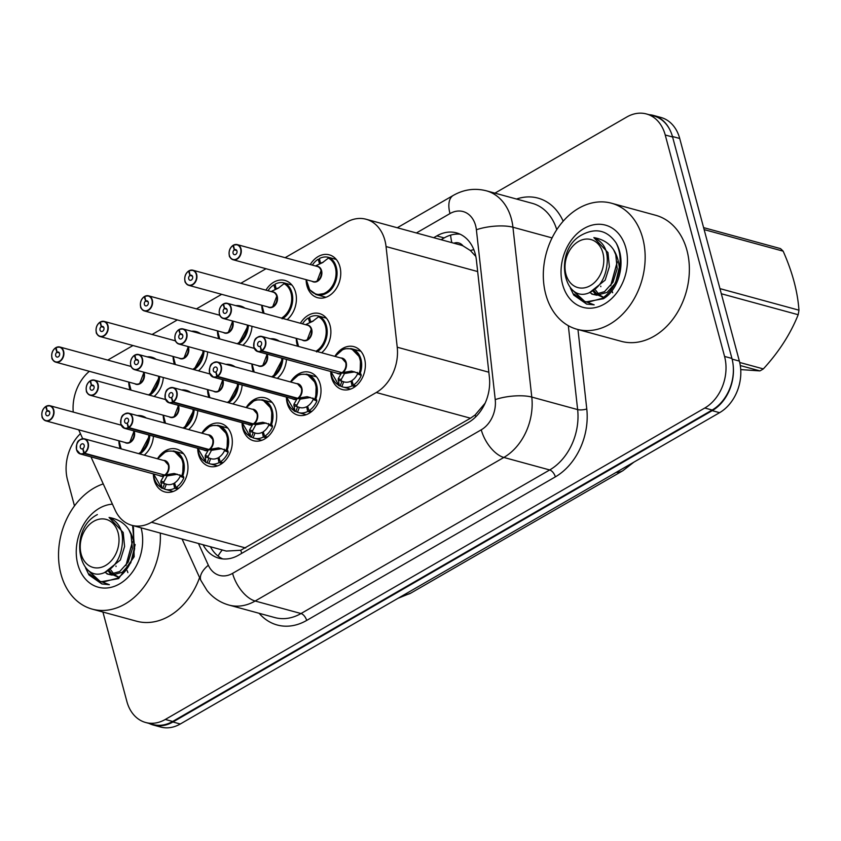 <?xml version="1.0" encoding="UTF-8"?>
<svg xmlns="http://www.w3.org/2000/svg" width="841" height="841" viewBox="0 0 841 841"><rect width="100%" height="100%" fill="white"/><g stroke="black" fill="none" stroke-linecap="round" stroke-linejoin="round"><path stroke-width="1.26" d="M334.865 356.374A22.213 16.894 105.3 0 1 353.903 346.66A22.213 16.894 105.3 0 1 364.542 358.571A22.213 16.894 105.3 0 1 360.085 381.562A22.213 16.894 105.3 0 1 342.203 389.53A22.213 16.894 105.3 0 1 331.564 377.609A22.213 16.894 105.3 0 1 330.734 371.501M290.523 381.972A22.213 16.894 105.3 0 1 309.551 372.258A22.213 16.894 105.3 0 1 320.19 384.179A22.213 16.894 105.3 0 1 315.732 407.16A22.213 16.894 105.3 0 1 297.851 415.128A22.213 16.894 105.3 0 1 287.212 403.217A22.213 16.894 105.3 0 1 286.392 397.099M246.171 407.57A22.213 16.894 105.3 0 1 265.209 397.867A22.213 16.894 105.3 0 1 275.848 409.777A22.213 16.894 105.3 0 1 271.391 432.758A22.213 16.894 105.3 0 1 253.509 440.726A22.213 16.894 105.3 0 1 242.87 428.815A22.213 16.894 105.3 0 1 242.05 422.697M201.829 433.168A22.213 16.894 105.3 0 1 220.857 423.465A22.213 16.894 105.3 0 1 231.496 435.375A22.213 16.894 105.3 0 1 227.038 458.366A22.213 16.894 105.3 0 1 209.167 466.324A22.213 16.894 105.3 0 1 198.518 454.413A22.213 16.894 105.3 0 1 197.698 448.295M157.477 458.765A22.213 16.894 105.3 0 1 176.515 449.062A22.213 16.894 105.3 0 1 187.154 460.973A22.213 16.894 105.3 0 1 182.697 483.964A22.213 16.894 105.3 0 1 164.815 491.922A22.213 16.894 105.3 0 1 154.176 480.011A22.213 16.894 105.3 0 1 153.356 473.893M300.395 323.259A22.213 16.894 105.3 0 1 319.422 313.546A22.213 16.894 105.3 0 1 330.061 325.467A22.213 16.894 105.3 0 1 321.619 352.757M297.619 346.208A22.213 16.894 105.3 0 1 297.083 344.505A22.213 16.894 105.3 0 1 296.263 338.387M286.476 359.422A22.213 16.894 105.3 0 1 277.278 378.355M253.267 371.806A22.213 16.894 105.3 0 1 252.742 370.103A22.213 16.894 105.3 0 1 251.922 363.985M242.134 385.02A22.213 16.894 105.3 0 1 232.925 403.953M208.925 397.404A22.213 16.894 105.3 0 1 208.389 395.701A22.213 16.894 105.3 0 1 207.569 389.583M197.782 410.618A22.213 16.894 105.3 0 1 188.584 429.551M164.573 423.002A22.213 16.894 105.3 0 1 164.048 421.299A22.213 16.894 105.3 0 1 163.228 415.181M153.44 436.216A22.213 16.894 105.3 0 1 144.231 455.16M120.231 448.61A22.213 16.894 105.3 0 1 119.695 446.897A22.213 16.894 105.3 0 1 118.875 440.789M310.266 264.547A22.213 16.894 105.3 0 1 329.294 254.834A22.213 16.894 105.3 0 1 339.932 266.755A22.213 16.894 105.3 0 1 335.475 289.735A22.213 16.894 105.3 0 1 317.593 297.703A22.213 16.894 105.3 0 1 306.954 285.782A22.213 16.894 105.3 0 1 306.135 279.675M265.914 290.145A22.213 16.894 105.3 0 1 284.952 280.442A22.213 16.894 105.3 0 1 295.59 292.353A22.213 16.894 105.3 0 1 287.149 319.643M263.138 313.094A22.213 16.894 105.3 0 1 262.613 311.391A22.213 16.894 105.3 0 1 261.782 305.272M252.006 326.308A22.213 16.894 105.3 0 1 242.797 345.241M218.797 338.692A22.213 16.894 105.3 0 1 218.261 336.989A22.213 16.894 105.3 0 1 217.441 330.87M207.653 351.906A22.213 16.894 105.3 0 1 198.455 370.839M174.444 364.29A22.213 16.894 105.3 0 1 173.919 362.587A22.213 16.894 105.3 0 1 173.099 356.468M163.312 377.504A22.213 16.894 105.3 0 1 154.103 396.447M130.103 389.888A22.213 16.894 105.3 0 1 129.567 388.185A22.213 16.894 105.3 0 1 128.747 382.077M90.965 456.873L115.122 510.067A39.201 29.813 -74.7 0 0 131.837 525.31A39.201 29.813 -74.7 0 0 151.475 522.272L376.274 392.505A39.201 29.813 -74.7 0 0 397.225 347.217L386.051 246.56A39.201 29.813 -74.7 0 0 384.873 240.274A39.201 29.813 -74.7 0 0 366.098 219.249A39.201 29.813 -74.7 0 0 346.46 222.287L285.131 257.682M475.817 256.431L470.371 250.523L463.023 245.887A13.067 9.934 -74.7 0 0 453.867 243.196M366.098 219.249L460.258 244.941A39.201 29.813 105.3 0 1 463.023 245.887M131.837 525.31L226.282 551.076L240.747 550.266L470.476 418.208L475.133 414.96L485.131 403.165M78.676 429.814L82.712 438.708M89.356 371.323A39.201 29.813 -74.7 0 0 73.241 412.079M266.019 268.721L240.789 283.291M221.667 294.329L196.437 308.889M177.325 319.927L152.095 334.487M132.973 345.525L107.753 360.085M181.635 389.961A22.213 16.894 105.3 0 1 186.387 390.35A22.213 16.894 105.3 0 1 190.676 392.421M225.977 364.353A22.213 16.894 105.3 0 1 230.728 364.752A22.213 16.894 105.3 0 1 235.028 366.823M270.318 338.755A22.213 16.894 105.3 0 1 275.081 339.154A22.213 16.894 105.3 0 1 279.37 341.225M137.283 415.559A22.213 16.894 105.3 0 1 142.034 415.948A22.213 16.894 105.3 0 1 146.334 418.03M191.506 331.249A22.213 16.894 105.3 0 1 196.258 331.638A22.213 16.894 105.3 0 1 200.547 333.709M235.848 305.64A22.213 16.894 105.3 0 1 240.6 306.04A22.213 16.894 105.3 0 1 244.899 308.111M147.154 356.847A22.213 16.894 105.3 0 1 151.906 357.236A22.213 16.894 105.3 0 1 156.205 359.317M733.226 365.909A39.201 29.813 105.3 0 1 712.211 410.66L172.92 721.988A39.201 29.813 105.3 0 1 153.283 725.026A39.201 29.813 105.3 0 1 149.099 723.428M649.157 114.702A39.201 29.813 105.3 0 1 653.562 115.448A39.201 29.813 105.3 0 1 670.077 130.239M653.562 115.448L660.931 117.467A39.201 29.813 105.3 0 1 679.717 138.481L739.365 361.094A39.201 29.813 105.3 0 1 719.581 412.679L180.289 723.996A39.201 29.813 105.3 0 1 160.652 727.034L153.283 725.026M203.07 544.747A39.201 29.813 -74.7 0 0 218.923 558.214A39.201 29.813 -74.7 0 0 238.571 555.176L468.437 422.476A39.201 29.813 -74.7 0 0 489.388 377.189L476.405 260.184A39.201 29.813 -74.7 0 0 475.228 253.887A39.201 29.813 -74.7 0 0 456.453 232.862A39.201 29.813 -74.7 0 0 436.805 235.901L433.704 237.698M441.073 239.706L444.174 237.919A39.201 29.813 105.3 0 1 460.048 234.187M494.918 193.146L626.808 117.004A39.201 29.813 105.3 0 1 646.445 113.966A39.201 29.813 105.3 0 1 665.231 134.991L724.564 356.437A39.201 29.813 105.3 0 1 704.79 408.022L165.299 719.454A39.201 29.813 105.3 0 1 145.661 722.493A39.201 29.813 105.3 0 1 126.875 701.468L102.917 612.038M74.481 505.914L67.543 480.022A39.201 29.813 105.3 0 1 80.421 433.662M646.445 113.966L653.814 115.974A39.201 29.813 105.3 0 1 672.6 136.999L731.933 358.445A39.201 29.813 105.3 0 1 712.159 410.03L172.668 721.462A39.201 29.813 105.3 0 1 153.03 724.5L145.661 722.493M222.697 558.908A39.201 29.813 105.3 0 1 210.439 546.755M56.126 347.901L55.59 347.964A7.58 5.761 -74.7 0 0 52.005 357.793A7.58 5.761 -74.7 0 0 59.438 361.262A7.58 5.761 -74.7 0 0 63.264 351.296A7.58 5.761 -74.7 0 0 56.084 347.68L57.104 352.179L59.301 352.778M149.698 395.238A19.606 14.907 -74.7 0 0 159.685 376.516L149.698 395.238M56.084 347.68L56.189 347.491A7.842 5.961 105.3 0 1 59.858 347.018A7.842 5.961 105.3 0 1 63.622 351.223A7.842 5.961 105.3 0 1 62.045 359.338A7.842 5.961 105.3 0 1 55.737 362.145L135.811 384.001A7.842 5.961 -74.7 0 0 139.732 383.391A7.842 5.961 -74.7 0 0 143.695 373.078A7.842 5.961 -74.7 0 0 143.338 372.058M57.104 352.179A2.618 1.987 105.3 0 1 58.323 352.022A2.618 1.987 105.3 0 1 59.574 353.42A2.618 1.987 105.3 0 1 59.049 356.121A2.618 1.987 105.3 0 1 56.946 357.057A2.618 1.987 105.3 0 1 55.695 355.659A2.618 1.987 105.3 0 1 56.925 352.274L59.396 352.947M143.685 373.078L139.732 383.391A7.832 5.961 105.3 0 0 143.695 373.078M56.925 352.274L55.59 347.964M46.266 406.613L45.719 406.676A7.58 5.761 -74.7 0 0 42.134 416.505A7.58 5.761 -74.7 0 0 49.566 419.974A7.58 5.761 -74.7 0 0 53.393 410.009A7.58 5.761 -74.7 0 0 46.213 406.392L47.233 410.892L49.43 411.491M139.827 453.951A19.606 14.907 -74.7 0 0 149.814 435.228L139.827 453.951M46.213 406.392L46.318 406.203A7.842 5.961 105.3 0 1 49.997 405.73A7.842 5.961 105.3 0 1 53.75 409.935A7.842 5.961 105.3 0 1 52.174 418.051A7.842 5.961 105.3 0 1 45.866 420.857L125.94 442.713A7.842 5.961 -74.7 0 0 129.861 442.103A7.842 5.961 -74.7 0 0 133.824 431.79A7.842 5.961 -74.7 0 0 133.477 430.771M47.233 410.892A2.618 1.987 105.3 0 1 48.452 410.734A2.618 1.987 105.3 0 1 49.703 412.132A2.618 1.987 105.3 0 1 49.177 414.834A2.618 1.987 105.3 0 1 47.075 415.769A2.618 1.987 105.3 0 1 45.824 414.371A2.618 1.987 105.3 0 1 47.054 410.986L49.524 411.659M133.814 431.79L129.861 442.103A7.832 5.961 105.3 0 0 133.824 431.79M47.054 410.986L45.719 406.676M161.094 487.791A19.606 14.907 -74.7 0 0 161.882 488.211L160.862 481.126L164.153 475.375L166.623 475.617M164.605 475.06L174.087 473.494L182.676 476.195L183.191 460.405L174.161 451.133L167.832 451.123L165.278 452.038L157.635 458.808M84.521 453.215L164.594 475.06A7.842 5.961 -74.7 0 0 168.295 464.905A7.832 5.961 105.2 0 0 164.542 460.7L168.295 464.905A7.842 5.961 -74.7 0 0 164.542 460.7L84.468 438.844C77.593 439.622 76.478 441.42 76.52 449.725L80.337 453.972A7.842 5.961 105.3 0 1 76.584 449.767A7.842 5.961 105.3 0 1 78.16 441.662A7.842 5.961 105.3 0 1 84.468 438.844A7.842 5.961 105.3 0 1 88.221 443.049A7.842 5.961 105.3 0 1 84.521 453.215L84.289 452.942A7.58 5.761 -74.7 0 0 87.863 443.123A7.58 5.761 -74.7 0 0 80.442 439.643A7.58 5.761 -74.7 0 0 76.615 449.609A7.58 5.761 -74.7 0 0 83.795 453.225L84.016 453.509A7.842 5.961 105.3 0 1 80.337 453.972L160.41 475.827A7.842 5.961 -74.7 0 0 164.09 475.354L164.153 475.375M182.676 476.195L182.686 476.195A19.606 14.907 -74.7 0 0 183.58 461.646A19.606 14.907 -74.7 0 0 174.192 451.133A19.606 14.907 -74.7 0 0 173.299 450.934M167.012 476.153L163.837 481.935L163.795 483.365L166.35 484.195L164.437 489.052A19.606 14.907 105.3 0 0 165.509 489.409A19.606 14.907 105.3 0 0 174.686 488.232L177.703 489.063M164.437 489.052L161.44 487.58A19.112 14.539 105.2 0 1 153.546 473.946L161.798 488.158M182.686 476.195L183.506 476.426L183.843 477.856A19.606 14.907 105.3 0 1 175.958 487.507L174.55 482.965A14.371 10.933 -74.7 0 0 180.184 476.206L179.869 474.787M84.016 453.509L163.984 474.892M83.795 453.225L82.775 448.726A2.618 1.987 105.3 0 1 81.556 448.884A2.618 1.987 105.3 0 1 80.305 447.486A2.618 1.987 105.3 0 1 80.82 444.784A2.618 1.987 105.3 0 1 82.933 443.848A2.618 1.987 105.3 0 1 84.184 445.246A2.618 1.987 105.3 0 1 82.944 448.631L84.289 452.942M175.958 487.507L178.723 488.253M174.686 488.232L173.614 483.501L174.812 483.827M164.657 475.081L167.517 475.859L177.472 474.271M166.35 484.195A14.371 10.933 -74.7 0 0 166.886 484.363A14.371 10.933 -74.7 0 0 173.614 483.501M545.735 294.234A65.335 49.682 105.3 0 1 558.855 226.628A65.335 49.682 105.3 0 1 611.428 203.207A65.335 49.682 105.3 0 1 642.734 238.245A65.335 49.682 105.3 0 1 629.615 305.851A65.335 49.682 105.3 0 1 577.031 329.273A65.335 49.682 105.3 0 1 545.735 294.234M611.428 203.207L655.644 215.264A65.335 49.682 105.3 0 1 686.939 250.303A65.335 49.682 105.3 0 1 673.83 317.909A65.335 49.682 105.3 0 1 621.247 341.33L577.031 329.273M593.262 291.333L595.617 294.581M600.726 286.15L600.842 286.676M617.22 261.877L610.682 285.74M625.862 247.979A42.607 32.4 105.3 0 1 604.364 304.043A42.607 32.4 105.3 0 1 562.608 284.489A42.607 32.4 105.3 0 1 584.106 228.437A42.607 32.4 105.3 0 1 625.862 247.979M570.366 288.064L573.751 295.096L586.65 304.095L594.167 304.841L586.534 301.972M574.172 294.119L586.829 304.148M739.702 362.471L763.334 368.915A70.57 53.656 105.3 0 1 761.62 369.945A70.57 53.656 105.3 0 1 759.896 370.902L740.29 365.551M740.732 369.598L759.896 370.902M570.976 288.715L584.852 301.52L588.227 302.119L602.072 298.397C611.396 292.142 617.147 282.387 619.333 269.141L619.407 268.657C617.83 250.66 609.315 240.316 593.851 237.604C605.404 242.849 609.515 253.593 606.161 269.835C604.227 278.707 600.138 285.435 593.904 290.019C565.036 310.75 550.908 250.744 582.14 234.734C595.975 227.564 607.297 230.308 616.127 242.954C619.922 250.513 621.005 259.07 619.407 268.657M572.847 290.366L583.276 300.836M584.852 301.52L586.114 301.866L603.375 298.755C619.218 289.525 626.629 261.109 616.127 242.954M590.329 285.646A24.894 18.933 105.3 0 1 565.93 274.219A24.894 18.933 105.3 0 1 578.492 241.472A24.894 18.933 105.3 0 1 602.881 252.889A24.894 18.933 105.3 0 1 590.329 285.646M719.938 288.621L798.95 310.182A70.57 53.656 105.3 0 1 798.183 314.723L721.315 293.751M703.591 227.617L780.469 248.6A70.57 53.656 105.3 0 1 783.139 251.154L704.127 229.604M798.95 310.182C797.657 291.638 792.39 271.958 783.139 251.154M763.334 368.915C778.861 352.011 790.487 333.94 798.183 314.723M617.241 262.171L610.871 285.498M611.954 290.765L612.679 292.763M593.536 290.282L597.268 294.455M598.435 295.286L602.167 296.936M619.943 264.694L615.559 282.975L607.086 292.384L596.858 295.244L591.77 294.098L594.261 294.539L604.49 291.669L612.963 282.271L617.178 268.773L615.78 254.739L613.667 249.882M595.649 290.177L598.739 294.192M599.875 295.17L603.239 297.125M589.594 292.426L593.084 294.392M590.014 292.248L605.163 280.137L609.378 266.65L607.98 252.615L593.851 237.604M160.274 533.068A65.335 49.682 105.3 0 1 92.247 609.126A65.335 49.682 105.3 0 1 60.951 574.088A65.335 49.682 105.3 0 1 103.243 483.911M108.478 571.186L110.833 574.435M115.953 566.004L116.058 566.529M132.436 541.73L125.898 565.594M141.078 527.822A42.607 32.4 105.3 0 1 141.078 527.833A42.607 32.4 105.3 0 1 119.58 583.896A42.607 32.4 105.3 0 1 77.824 564.343A42.607 32.4 105.3 0 1 112.442 504.158M85.582 567.917L88.967 574.95L101.866 583.948L109.383 584.695L101.75 581.825M199.59 577.588A65.335 49.682 105.3 0 1 136.463 621.184L92.247 609.126M89.388 573.972L102.045 584.001M86.192 568.569L100.068 581.373L103.443 581.972L117.288 578.251C126.613 571.996 132.363 562.24 134.549 548.994L134.634 548.511C133.046 530.513 124.531 520.169 109.067 517.457C120.62 522.703 124.731 533.446 121.377 549.688C119.443 558.561 115.364 565.289 109.12 569.872C80.252 590.603 66.124 530.597 97.356 514.587M88.063 570.219L98.492 580.689M100.068 581.373L101.341 581.72L118.592 578.608L134.161 556.774L133.456 527.149M132.584 525.509L134.634 548.511M105.546 565.499A24.894 18.933 105.3 0 1 81.146 554.072A24.894 18.933 105.3 0 1 93.708 521.325A24.894 18.933 105.3 0 1 118.097 532.742A24.894 18.933 105.3 0 1 105.546 565.499M132.458 542.024L126.087 565.352M127.17 570.618L127.895 572.616M108.752 570.135L112.484 574.308M113.651 575.139L117.383 576.789M135.17 544.548L130.776 562.829L122.302 572.237L112.074 575.097L106.986 573.951L109.477 574.392L119.706 571.523L128.179 562.124L132.394 548.626L130.996 534.603L128.883 529.735M110.865 570.04L113.966 574.046M115.091 575.023L118.455 576.979M104.81 572.279L108.3 574.245M105.23 572.101L120.379 559.99L124.594 546.503L123.196 532.469L109.067 517.457M100.478 322.303L99.932 322.366A7.58 5.761 -74.7 0 0 96.358 332.184A7.58 5.761 -74.7 0 0 103.779 335.664A7.58 5.761 -74.7 0 0 107.606 325.688A7.58 5.761 -74.7 0 0 100.426 322.082L101.446 326.571L103.643 327.17M194.04 369.641A19.606 14.907 -74.7 0 0 204.027 350.918L194.04 369.641M100.426 322.082L100.542 321.893A7.842 5.961 105.3 0 1 104.21 321.42A7.842 5.961 105.3 0 1 107.963 325.625A7.842 5.961 105.3 0 1 106.386 333.74A7.842 5.961 105.3 0 1 100.079 336.547L180.153 358.403A7.842 5.961 -74.7 0 0 184.084 357.793A7.842 5.961 -74.7 0 0 188.037 347.48A7.842 5.961 -74.7 0 0 187.69 346.46M101.446 326.571A2.618 1.987 105.3 0 1 102.665 326.424A2.618 1.987 105.3 0 1 103.927 327.822A2.618 1.987 105.3 0 1 103.401 330.524A2.618 1.987 105.3 0 1 101.298 331.459A2.618 1.987 105.3 0 1 100.037 330.061A2.618 1.987 105.3 0 1 101.277 326.676L103.737 327.349M188.037 347.47L184.084 357.793A7.832 5.961 105.3 0 0 188.037 347.47M101.277 326.676L99.932 322.366M144.82 296.705L144.284 296.768A7.58 5.761 -74.7 0 0 140.699 306.587A7.58 5.761 -74.7 0 0 148.132 310.066A7.58 5.761 -74.7 0 0 151.958 300.09A7.58 5.761 -74.7 0 0 144.778 296.484L145.787 300.973L147.995 301.572M238.392 344.043A19.606 14.907 -74.7 0 0 248.368 325.32L238.392 344.043M144.778 296.484L144.883 296.284A7.842 5.961 105.3 0 1 148.552 295.822A7.842 5.961 105.3 0 1 152.316 300.027A7.842 5.961 105.3 0 1 150.739 308.142A7.842 5.961 105.3 0 1 144.431 310.949L224.505 332.794A7.842 5.961 -74.7 0 0 228.426 332.195A7.842 5.961 -74.7 0 0 232.389 321.872A7.842 5.961 -74.7 0 0 232.032 320.863M145.787 300.973A2.618 1.987 105.3 0 1 147.017 300.815A2.618 1.987 105.3 0 1 148.268 302.224A2.618 1.987 105.3 0 1 147.743 304.926A2.618 1.987 105.3 0 1 145.64 305.861A2.618 1.987 105.3 0 1 144.389 304.463A2.618 1.987 105.3 0 1 145.619 301.067L148.09 301.74M232.379 321.872L228.426 332.195A7.832 5.961 105.3 0 0 232.389 321.872M145.619 301.067L144.284 296.768M189.172 271.107L188.626 271.159A7.58 5.761 -74.7 0 0 185.052 280.989A7.58 5.761 -74.7 0 0 192.473 284.468A7.58 5.761 -74.7 0 0 196.3 274.492A7.58 5.761 -74.7 0 0 189.12 270.876L190.14 275.375L192.337 275.974M282.734 318.434A19.606 14.907 -74.7 0 0 292.016 293.025A19.606 14.907 -74.7 0 0 284.605 283.259L278.077 288.284L271.769 291.228M278.844 287.895A14.371 10.933 -74.7 0 0 276.153 288.862L275.081 284.132A19.606 14.907 105.3 0 1 284.258 282.954A19.606 14.907 105.3 0 1 285.33 283.312L284.605 283.259C296.421 288.043 294.697 312.463 282.124 318.813M275.417 289.451L275.217 289.399A14.371 10.933 -74.7 0 0 274.587 289.83M188.647 270.991C185.451 273.42 184.221 276.784 184.957 281.104C184.799 282.261 186.071 283.68 188.773 285.351L268.847 307.196A7.842 5.961 -74.7 0 0 272.778 306.587A7.842 5.961 -74.7 0 0 276.731 296.274A7.842 5.961 -74.7 0 0 272.978 292.069L192.904 270.224A7.842 5.961 105.3 0 1 196.657 274.429A7.842 5.961 105.3 0 1 195.08 282.534A7.842 5.961 105.3 0 1 188.773 285.351A7.842 5.961 105.3 0 1 185.02 281.146M190.14 275.375A2.618 1.987 105.3 0 1 191.359 275.217A2.618 1.987 105.3 0 1 192.61 276.615A2.618 1.987 105.3 0 1 192.084 279.328A2.618 1.987 105.3 0 1 189.982 280.263A2.618 1.987 105.3 0 1 188.731 278.865A2.618 1.987 105.3 0 1 189.971 275.47L192.431 276.142M275.217 289.399L273.809 284.857L275.343 285.278M276.731 296.274L272.778 306.587A7.832 5.961 105.3 0 0 276.731 296.274M189.971 275.47L188.626 271.159M189.12 270.876L189.225 270.686A7.842 5.961 105.3 0 1 192.904 270.224L189.162 270.697M267.985 290.713A19.606 14.907 105.3 0 1 273.809 284.857M233.514 245.498L232.978 245.561A7.58 5.761 -74.7 0 0 229.393 255.391A7.58 5.761 -74.7 0 0 236.826 258.86A7.58 5.761 -74.7 0 0 240.642 248.894A7.58 5.761 -74.7 0 0 233.462 245.278L234.481 249.777L236.678 250.376M315.596 294.392A19.606 14.907 -74.7 0 0 316.647 294.728A19.606 14.907 -74.7 0 0 326.466 293.215A19.606 14.907 -74.7 0 0 336.358 267.427A19.606 14.907 -74.7 0 0 328.957 257.661L322.429 262.686L316.111 265.63M323.196 262.297A14.371 10.933 -74.7 0 0 320.495 263.254L319.422 258.523A19.606 14.907 105.3 0 1 328.61 257.357A19.606 14.907 105.3 0 1 329.672 257.703L328.957 257.661C340.763 262.445 339.049 286.865 326.466 293.215L316.626 294.718L325.951 297.272M319.759 263.853L319.569 263.801A14.371 10.933 -74.7 0 0 318.939 264.221M232.999 245.383C229.793 247.822 228.563 251.186 229.309 255.496C229.141 256.663 230.413 258.082 233.125 259.753L313.199 281.598A7.842 5.961 -74.7 0 0 317.12 280.989A7.842 5.961 -74.7 0 0 321.073 270.676A7.842 5.961 -74.7 0 0 317.32 266.471L237.246 244.615A7.842 5.961 105.3 0 1 240.999 248.82A7.842 5.961 105.3 0 1 239.433 256.936A7.842 5.961 105.3 0 1 233.125 259.753A7.842 5.961 105.3 0 1 229.362 255.548M234.481 249.777A2.618 1.987 105.3 0 1 235.711 249.619A2.618 1.987 105.3 0 1 236.962 251.017A2.618 1.987 105.3 0 1 236.437 253.719A2.618 1.987 105.3 0 1 234.334 254.665A2.618 1.987 105.3 0 1 233.083 253.257A2.618 1.987 105.3 0 1 234.313 249.872L236.784 250.544M319.569 263.801L318.15 259.259L319.685 259.68M321.073 270.676L317.12 280.989A7.832 5.961 105.3 0 0 321.073 270.676M234.313 249.872L232.978 245.561M233.462 245.278L233.577 245.088A7.842 5.961 105.3 0 1 237.246 244.615L233.514 245.088M312.326 265.104A19.606 14.907 105.3 0 1 318.15 259.259M197.898 448.348A19.112 14.539 105.2 0 0 205.782 461.972L205.215 455.528L208.494 449.777L210.965 450.019M128.862 427.617L128.631 427.344A7.58 5.761 -74.7 0 0 132.216 417.514A7.58 5.761 -74.7 0 0 124.783 414.045A7.58 5.761 -74.7 0 0 120.957 424.011A7.58 5.761 -74.7 0 0 128.137 427.627L128.358 427.911A7.842 5.961 105.3 0 1 124.689 428.374A7.842 5.961 105.3 0 1 120.925 424.169A7.842 5.961 105.3 0 1 122.502 416.053A7.842 5.961 105.3 0 1 128.81 413.246A7.842 5.961 105.3 0 1 132.573 417.451A7.842 5.961 105.3 0 1 128.862 427.617L209.01 449.483L218.429 447.896L227.028 450.597L227.533 434.808L218.502 425.535L212.174 425.525L209.619 426.429L201.977 433.21A19.112 14.539 105.2 0 1 221.341 427.533A19.112 14.539 105.2 0 1 226.061 450.271M208.936 449.462A7.842 5.961 -74.7 0 0 212.647 439.296A7.842 5.961 -74.7 0 0 208.883 435.091L128.81 413.246C121.934 414.024 120.831 415.811 120.873 424.127L124.689 428.374L204.762 450.229A7.842 5.961 -74.7 0 0 208.431 449.756L208.494 449.777M227.932 450.85L227.028 450.597A19.606 14.907 -74.7 0 0 227.922 436.048A19.606 14.907 -74.7 0 0 218.534 425.535A19.606 14.907 -74.7 0 0 217.64 425.336M205.435 462.193A19.606 14.907 -74.7 0 0 206.224 462.613L207.044 462.834L208.946 457.988L210.692 458.597A14.371 10.933 -74.7 0 0 211.228 458.765A14.371 10.933 -74.7 0 0 217.956 457.903L219.165 458.229M210.692 458.597L208.778 463.454A19.606 14.907 105.3 0 0 209.851 463.801A19.606 14.907 105.3 0 0 219.028 462.634L222.045 463.454M208.778 463.454L207.044 462.834M227.858 450.818L228.184 452.248A19.606 14.907 105.3 0 1 220.3 461.898L218.891 457.367A14.371 10.933 -74.7 0 0 224.536 450.608L224.211 449.178M128.358 427.911L208.431 449.756M128.137 427.627L127.117 423.128A2.618 1.987 105.3 0 1 125.898 423.286A2.618 1.987 105.3 0 1 124.647 421.888A2.618 1.987 105.3 0 1 125.172 419.186A2.618 1.987 105.3 0 1 127.275 418.24A2.618 1.987 105.3 0 1 128.526 419.648A2.618 1.987 105.3 0 1 127.296 423.034L128.631 427.344M220.3 461.898L223.065 462.655M219.028 462.634L217.956 457.903M209.01 449.483L211.858 450.261L221.814 448.674M211.354 450.555L208.179 456.337L208.137 457.767L208.946 457.988M212.647 439.296A7.832 5.961 105.2 0 0 208.883 435.102L212.636 439.296M249.788 436.584A19.606 14.907 -74.7 0 0 250.576 437.015L249.556 429.919L252.847 424.179L255.317 424.421M173.214 402.009L172.973 401.746A7.58 5.761 -74.7 0 0 176.557 391.917A7.58 5.761 -74.7 0 0 169.136 388.437A7.58 5.761 -74.7 0 0 165.309 398.413A7.58 5.761 -74.7 0 0 172.489 402.03L172.699 402.303A7.842 5.961 105.3 0 1 169.03 402.776A7.842 5.961 105.3 0 1 165.278 398.571A7.842 5.961 105.3 0 1 166.854 390.455A7.842 5.961 105.3 0 1 173.162 387.648A7.842 5.961 105.3 0 1 176.915 391.853A7.842 5.961 105.3 0 1 173.214 402.009L253.351 423.885L262.781 422.287L271.37 424.989L271.885 409.199L262.844 399.927A19.606 14.907 -74.7 0 0 261.993 399.727M253.288 423.864A7.842 5.961 -74.7 0 0 256.989 413.698A7.832 5.961 105.2 0 0 253.236 409.493L256.989 413.698A7.842 5.961 -74.7 0 0 253.236 409.493L173.162 387.648C166.287 388.426 165.172 390.213 165.214 398.529L169.03 402.776L249.104 424.621A7.842 5.961 -74.7 0 0 252.784 424.158L252.847 424.179M271.37 424.989L271.38 424.999A19.606 14.907 -74.7 0 0 272.274 410.45A19.606 14.907 -74.7 0 0 262.876 399.938L272.19 402.482M255.706 424.957L252.531 430.739L252.489 432.169L255.044 432.999L253.13 437.856A19.606 14.907 105.3 0 0 254.203 438.203A19.606 14.907 105.3 0 0 263.38 437.036L266.397 437.856M253.13 437.856L250.134 436.374A19.112 14.539 105.2 0 1 242.24 422.75M271.38 424.999L272.2 425.22L272.537 426.65A19.606 14.907 105.3 0 1 264.652 436.3L263.233 431.769A14.371 10.933 -74.7 0 0 268.878 425.01L268.552 423.58M172.699 402.303L252.784 424.158A7.832 5.961 105.2 0 0 252.784 424.148L252.678 423.696M172.489 402.03L171.469 397.53A2.618 1.987 105.3 0 1 170.239 397.688A2.618 1.987 105.3 0 1 168.988 396.29A2.618 1.987 105.3 0 1 169.514 393.577A2.618 1.987 105.3 0 1 171.617 392.642A2.618 1.987 105.3 0 1 172.868 394.051A2.618 1.987 105.3 0 1 171.638 397.436L172.973 401.746M264.652 436.3L267.417 437.057M263.38 437.036L262.308 432.306L263.506 432.631M253.351 423.885L256.211 424.663L266.166 423.076M255.044 432.999A14.371 10.933 -74.7 0 0 255.569 433.157A14.371 10.933 -74.7 0 0 262.308 432.306M294.129 410.986A19.606 14.907 -74.7 0 0 294.918 411.407L293.908 404.321L297.188 398.571L299.659 398.813M297.64 398.256L307.123 396.689L315.722 399.391L316.227 383.601L307.196 374.329L300.868 374.319L298.313 375.233L290.671 382.014M217.556 376.411L297.63 398.266A7.842 5.961 -74.7 0 0 301.341 388.1A7.832 5.961 105.2 0 0 297.577 383.895L301.33 388.1A7.842 5.961 -74.7 0 0 297.577 383.895L217.504 362.05C210.628 362.828 209.525 364.616 209.567 372.92L213.383 377.178A7.842 5.961 105.3 0 1 209.619 372.973A7.842 5.961 105.3 0 1 211.196 364.857A7.842 5.961 105.3 0 1 217.504 362.05A7.842 5.961 105.3 0 1 221.267 366.255A7.842 5.961 105.3 0 1 217.556 376.411L217.325 376.137A7.58 5.761 -74.7 0 0 220.899 366.319A7.58 5.761 -74.7 0 0 213.477 362.839A7.58 5.761 -74.7 0 0 209.651 372.815A7.58 5.761 -74.7 0 0 216.831 376.421L217.052 376.705A7.842 5.961 105.3 0 1 213.383 377.178L293.456 399.023A7.842 5.961 -74.7 0 0 297.125 398.56L297.188 398.571M315.722 399.391L315.732 399.401A19.606 14.907 -74.7 0 0 316.615 384.852A19.606 14.907 -74.7 0 0 307.228 374.34A19.606 14.907 -74.7 0 0 306.334 374.129M300.048 399.359L296.873 405.131L296.831 406.571L299.385 407.391L297.472 412.258A19.606 14.907 105.3 0 0 298.544 412.605A19.606 14.907 105.3 0 0 307.722 411.438L310.739 412.258M297.472 412.258L294.476 410.776A19.112 14.539 105.2 0 1 286.581 397.152L294.844 411.365M315.732 399.401L316.542 399.622L316.878 401.052A19.606 14.907 105.3 0 1 308.994 410.702L307.585 406.171A14.371 10.933 -74.7 0 0 313.22 399.401L312.905 397.982M217.052 376.705L297.125 398.56M216.831 376.421L215.811 371.932A2.618 1.987 105.3 0 1 214.592 372.09A2.618 1.987 105.3 0 1 213.341 370.681A2.618 1.987 105.3 0 1 213.866 367.98A2.618 1.987 105.3 0 1 215.969 367.044A2.618 1.987 105.3 0 1 217.22 368.442A2.618 1.987 105.3 0 1 215.979 371.838L217.325 376.137M308.994 410.702L311.759 411.459M307.722 411.438L306.65 406.708L307.848 407.033M297.703 398.277L300.552 399.065L310.508 397.478M299.385 407.391A14.371 10.933 -74.7 0 0 299.922 407.559A14.371 10.933 -74.7 0 0 306.65 406.708M338.471 385.388A19.606 14.907 -74.7 0 0 339.27 385.809L338.25 378.723L341.541 372.973L344.011 373.215M253.94 347.259A7.842 5.961 105.3 0 1 255.58 339.207A7.842 5.961 105.3 0 1 261.856 336.442A7.842 5.961 105.3 0 1 265.609 340.647A7.842 5.961 105.3 0 1 261.908 350.813L342.045 372.679L351.475 371.091L360.064 373.793L360.568 358.003L351.538 348.731L345.22 348.721L342.665 349.635L335.012 356.405A19.112 14.539 105.2 0 1 354.376 350.729A19.112 14.539 105.2 0 1 359.096 373.467M261.908 350.813L261.667 350.539A7.58 5.761 -74.7 0 0 265.251 340.721A7.58 5.761 -74.7 0 0 257.819 337.241A7.58 5.761 -74.7 0 0 254.003 347.217A7.58 5.761 -74.7 0 0 261.183 350.823L261.393 351.107A7.842 5.961 105.3 0 1 257.724 351.57L337.798 373.425A7.842 5.961 -74.7 0 0 341.467 372.952L341.541 372.973M360.978 374.045L360.064 373.793A19.606 14.907 -74.7 0 0 360.957 359.244A19.606 14.907 -74.7 0 0 351.57 348.742A19.606 14.907 -74.7 0 0 350.676 348.531M344.39 373.751L341.225 379.533L341.183 380.973L343.727 381.793L341.824 386.65A19.606 14.907 105.3 0 0 342.886 387.007A19.606 14.907 105.3 0 0 352.074 385.84L355.081 386.66M341.824 386.65L338.818 385.178A19.112 14.539 105.2 0 1 330.934 371.554M360.894 374.024L361.231 375.454A19.606 14.907 105.3 0 1 353.336 385.104L351.927 380.563A14.371 10.933 -74.7 0 0 357.572 373.803L357.246 372.384M253.971 347.365A7.842 5.961 105.3 0 0 257.724 351.57L253.908 347.322C253.866 339.018 254.97 337.23 261.856 336.442L341.93 358.298A7.832 5.961 105.2 0 1 345.683 362.503A7.842 5.961 -74.7 0 0 341.93 358.298L345.683 362.503A7.842 5.961 -74.7 0 1 341.982 372.668M261.393 351.107L341.362 372.5M261.183 350.823L260.163 346.334A2.618 1.987 105.3 0 1 258.933 346.492A2.618 1.987 105.3 0 1 257.682 345.083A2.618 1.987 105.3 0 1 258.208 342.382A2.618 1.987 105.3 0 1 260.311 341.446A2.618 1.987 105.3 0 1 261.562 342.844A2.618 1.987 105.3 0 1 260.332 346.229L261.667 350.539M353.336 385.104L356.111 385.861M352.074 385.84L351.002 381.099L352.2 381.436M342.045 372.679L344.905 373.457L354.849 371.88M343.727 381.793A14.371 10.933 -74.7 0 0 344.263 381.961A14.371 10.933 -74.7 0 0 351.002 381.099M90.607 381.015L90.061 381.078A7.58 5.761 -74.7 0 0 86.486 390.897A7.58 5.761 -74.7 0 0 93.908 394.376A7.58 5.761 -74.7 0 0 97.735 384.411A7.58 5.761 -74.7 0 0 90.555 380.794L91.574 385.283L93.772 385.893M184.179 428.353A19.606 14.907 -74.7 0 0 194.155 409.63L184.168 428.353M90.555 380.794L90.67 380.605A7.842 5.961 105.3 0 1 94.339 380.132A7.842 5.961 105.3 0 1 98.092 384.337A7.842 5.961 105.3 0 1 96.515 392.453A7.842 5.961 105.3 0 1 90.208 395.259L170.281 417.115A7.842 5.961 -74.7 0 0 174.213 416.505A7.842 5.961 -74.7 0 0 178.166 406.192A7.842 5.961 -74.7 0 0 177.819 405.173M91.574 385.283A2.618 1.987 105.3 0 1 92.794 385.136A2.618 1.987 105.3 0 1 94.055 386.534A2.618 1.987 105.3 0 1 93.53 389.236A2.618 1.987 105.3 0 1 91.427 390.171A2.618 1.987 105.3 0 1 90.166 388.773A2.618 1.987 105.3 0 1 91.406 385.388L93.866 386.061M178.166 406.182L174.213 416.505A7.832 5.961 105.3 0 0 178.166 406.192M91.406 385.388L90.061 381.078M134.949 355.417L134.413 355.48A7.58 5.761 -74.7 0 0 130.828 365.299A7.58 5.761 -74.7 0 0 138.26 368.779A7.58 5.761 -74.7 0 0 142.087 358.802A7.58 5.761 -74.7 0 0 134.907 355.196L135.916 359.685L138.124 360.284M228.521 402.755A19.606 14.907 -74.7 0 0 238.497 384.032L228.521 402.755M134.907 355.196L135.012 354.997A7.842 5.961 105.3 0 1 138.681 354.534A7.842 5.961 105.3 0 1 142.444 358.739A7.842 5.961 105.3 0 1 140.868 366.855A7.842 5.961 105.3 0 1 134.56 369.662L214.634 391.507A7.842 5.961 -74.7 0 0 218.555 390.907A7.842 5.961 -74.7 0 0 222.518 380.584A7.842 5.961 -74.7 0 0 222.161 379.575M135.916 359.685A2.618 1.987 105.3 0 1 137.146 359.528A2.618 1.987 105.3 0 1 138.397 360.936A2.618 1.987 105.3 0 1 137.871 363.638A2.618 1.987 105.3 0 1 135.769 364.574A2.618 1.987 105.3 0 1 134.518 363.175A2.618 1.987 105.3 0 1 135.748 359.79L138.218 360.453M222.508 380.584L218.555 390.907A7.832 5.961 105.3 0 0 222.518 380.584M135.748 359.79L134.413 355.48M179.301 329.819L178.755 329.872A7.58 5.761 -74.7 0 0 175.18 339.701A7.58 5.761 -74.7 0 0 182.602 343.181A7.58 5.761 -74.7 0 0 186.429 333.204A7.58 5.761 -74.7 0 0 179.249 329.588L180.268 334.087L182.465 334.686M272.862 377.157A19.606 14.907 -74.7 0 0 282.849 358.434L272.862 377.157M179.249 329.588L179.354 329.399A7.842 5.961 105.3 0 1 183.033 328.936A7.842 5.961 105.3 0 1 186.786 333.141A7.842 5.961 105.3 0 1 185.209 341.246A7.842 5.961 105.3 0 1 178.902 344.064L258.975 365.909A7.842 5.961 -74.7 0 0 262.907 365.299A7.842 5.961 -74.7 0 0 266.86 354.986A7.842 5.961 -74.7 0 0 266.513 353.977M180.268 334.087A2.618 1.987 105.3 0 1 181.488 333.93A2.618 1.987 105.3 0 1 182.739 335.328A2.618 1.987 105.3 0 1 182.224 338.04A2.618 1.987 105.3 0 1 180.111 338.976A2.618 1.987 105.3 0 1 178.86 337.577A2.618 1.987 105.3 0 1 180.1 334.182L182.56 334.855M266.86 354.986L262.907 365.299A7.832 5.961 105.3 0 0 266.86 354.986M180.1 334.182L178.755 329.872M223.643 304.221L223.107 304.274A7.58 5.761 -74.7 0 0 219.522 314.103A7.58 5.761 -74.7 0 0 226.954 317.572A7.58 5.761 -74.7 0 0 230.77 307.606A7.58 5.761 -74.7 0 0 223.59 303.99L224.61 308.489L226.818 309.089M317.215 351.549A19.606 14.907 -74.7 0 0 326.487 326.14A19.606 14.907 -74.7 0 0 319.086 316.374L319.906 316.594M313.325 321.01A14.371 10.933 -74.7 0 0 310.623 321.966L309.551 317.236A19.606 14.907 105.3 0 1 318.739 316.069A19.606 14.907 105.3 0 1 319.801 316.426L319.748 316.552M309.887 322.566L309.698 322.513A14.371 10.933 -74.7 0 0 309.067 322.933M223.128 304.106C219.921 306.534 218.692 309.898 219.438 314.208C219.27 315.375 220.542 316.794 223.254 318.466L303.328 340.311A7.842 5.961 -74.7 0 0 307.249 339.701A7.842 5.961 -74.7 0 0 311.212 329.388A7.842 5.961 -74.7 0 0 307.449 325.183L227.375 303.338A7.842 5.961 105.3 0 1 231.128 307.533A7.842 5.961 105.3 0 1 229.561 315.648A7.842 5.961 105.3 0 1 223.254 318.466A7.842 5.961 105.3 0 1 219.49 314.261M224.61 308.489A2.618 1.987 105.3 0 1 225.84 308.332A2.618 1.987 105.3 0 1 227.091 309.73A2.618 1.987 105.3 0 1 226.565 312.442A2.618 1.987 105.3 0 1 224.463 313.378A2.618 1.987 105.3 0 1 223.212 311.969A2.618 1.987 105.3 0 1 224.442 308.584L226.912 309.257M309.698 322.513L308.29 317.972L309.814 318.392M311.202 329.388L307.249 339.701A7.832 5.961 105.3 0 0 311.202 329.388M224.442 308.584L223.107 304.274M223.59 303.99L223.706 303.801A7.842 5.961 105.3 0 1 227.375 303.338L223.643 303.801M316.594 351.927C329.178 345.577 330.891 321.157 319.075 316.384L312.558 321.399L306.24 324.342M302.455 323.817A19.606 14.907 105.3 0 1 308.29 317.972M477.667 271.559L386.051 246.56M451.859 242.65A39.201 20.195 -120 0 1 450.618 235.133M475.743 416.852A39.201 20.195 -120 0 1 475.133 414.96M241.756 553.336A39.201 20.195 -120 0 1 240.747 550.266M470.371 250.523A39.201 11.753 -6.3 0 1 473.819 249.63M218.092 556.09A39.201 18.775 -24.4 0 1 222.297 549.993M488.842 372.216L397.225 347.217M470.476 418.208L376.274 392.505M245.688 547.975L151.475 522.272M616.106 472.411A45.74 23.569 60 0 0 622.887 470.697L410.955 593.031A45.74 23.569 -120 0 1 404.174 594.745M679.717 138.481L672.464 136.505M739.365 361.094L732.101 359.118M719.581 412.679L712.211 410.66M180.289 723.996L172.92 721.988M444.174 237.919L436.805 235.901M198.465 543.486L208.337 565.226A26.134 19.869 -74.7 0 0 232.579 573.362L481.262 429.804A26.134 19.869 -74.7 0 0 495.233 399.612L476.384 229.761A26.134 19.869 -74.7 0 0 475.596 225.567A26.134 19.869 -74.7 0 0 449.988 213.572L416.39 232.968M449.988 213.572A26.134 13.467 60 0 1 453.288 195.406C463.833 189.425 474.85 187.89 486.329 190.802A52.268 39.748 105.3 0 1 511.37 218.828A52.268 39.748 105.3 0 1 512.936 227.228L552.074 237.908M516.511 199.033A58.807 44.72 105.3 0 1 563.176 221.194M556.753 229.688A52.268 39.748 -74.7 0 0 532.185 203.312L486.329 190.802M577.967 329.525L586.776 408.957A58.807 44.72 105.3 0 1 555.344 476.879L306.66 620.437A58.807 44.72 105.3 0 1 259.154 613.299M724.564 356.437L731.933 358.445M704.79 408.022L712.159 410.03M665.231 134.991L672.6 136.999M165.299 719.454L172.668 721.462M476.384 229.761A26.134 7.842 -6.3 0 1 512.936 227.228L531.785 397.078L577.641 409.588L568.327 325.688M495.233 399.612A26.134 7.842 -6.3 0 1 531.785 397.078A52.268 39.748 105.3 0 1 503.854 457.451L549.699 469.961A52.268 39.748 -74.7 0 0 577.641 409.588A6.539 1.955 173.7 0 0 586.776 408.957M481.262 429.804A26.134 13.467 60 0 0 503.854 457.451L255.159 601.021L301.015 613.531L549.699 469.961A6.539 3.364 -120 0 1 555.344 476.879M232.579 573.362A26.134 13.467 60 0 0 255.159 601.021A52.268 39.748 105.3 0 1 228.973 605.068L274.828 617.578A52.268 39.748 -74.7 0 0 301.015 613.531A6.539 3.364 -120 0 1 306.66 620.437M182.076 539.018L200.915 580.5A26.134 12.51 -24.4 0 1 208.337 565.226M143.916 372.216A8.084 6.139 105.3 0 1 142.276 381.793A8.084 6.139 105.3 0 1 134.697 383.696M55.611 347.785C52.405 350.213 51.175 353.588 51.921 357.898C51.764 359.065 53.036 360.484 55.737 362.145A7.842 5.961 105.3 0 1 51.984 357.94M51.953 357.835A7.842 5.961 105.3 0 1 55.58 347.848M158.676 376.242A19.112 14.528 105.3 0 1 148.5 394.913M131.175 390.182A19.112 14.528 105.3 0 1 128.946 382.129L131.038 390.15M134.045 430.928A8.084 6.139 105.3 0 1 132.415 440.516A8.084 6.139 105.3 0 1 124.825 442.408M45.74 406.497C42.544 408.926 41.304 412.3 42.05 416.61C41.892 417.777 43.164 419.196 45.866 420.857A7.842 5.961 105.3 0 1 42.113 416.652M42.082 416.547A7.842 5.961 105.3 0 1 45.708 406.56M148.804 434.955A19.112 14.528 105.3 0 1 138.628 453.625M121.304 448.894A19.112 14.528 105.3 0 1 119.075 440.842L121.167 448.863M163.806 475.953A8.084 6.15 105.2 0 1 159.317 475.522M163.417 460.395A8.084 6.15 105.2 0 1 168.988 465.84A8.084 6.15 105.2 0 1 165.593 474.913M157.666 458.818A19.112 14.539 105.2 0 1 176.988 453.131A19.112 14.539 105.2 0 1 181.719 475.869M162.702 488.432L164.605 483.586M160.757 482.545L163.795 483.365M160.862 481.126L163.837 481.935M174.087 473.494L177.062 474.303M183.843 477.856L180.184 476.206M188.258 346.618A8.084 6.139 105.3 0 1 186.628 356.195A8.084 6.139 105.3 0 1 179.038 358.098M99.963 322.187C96.757 324.615 95.527 327.99 96.263 332.3C96.105 333.467 97.377 334.876 100.079 336.547A7.842 5.961 105.3 0 1 96.326 332.342M96.294 332.227A7.842 5.961 105.3 0 1 99.921 322.25M203.017 350.644A19.112 14.528 105.3 0 1 192.841 369.315M175.517 364.584A19.112 14.528 105.3 0 1 173.299 356.531M232.61 321.01A8.084 6.139 105.3 0 1 230.97 330.597A8.084 6.139 105.3 0 1 223.38 332.489M144.305 296.589C141.099 299.018 139.869 302.392 140.615 306.702C140.447 307.859 141.719 309.278 144.431 310.949A7.842 5.961 105.3 0 1 140.668 306.744M140.647 306.629A7.842 5.961 105.3 0 1 144.274 296.652M247.359 325.046A19.112 14.528 105.3 0 1 237.194 343.717M219.869 338.986A19.112 14.528 105.3 0 1 217.64 330.923M271.885 291.774A8.084 6.139 105.3 0 1 277.152 301.351A8.084 6.139 105.3 0 1 267.732 306.891M184.988 281.031A7.842 5.961 105.3 0 1 188.615 271.054M283.806 283.554A19.112 14.528 105.3 0 1 291.669 300.174A19.112 14.528 105.3 0 1 281.535 318.108M264.211 313.388A19.112 14.528 105.3 0 1 261.993 305.325L264.074 313.346M316.227 266.176A8.084 6.139 105.3 0 1 321.504 275.753A8.084 6.139 105.3 0 1 312.074 281.293M229.33 255.433A7.842 5.961 105.3 0 1 232.968 245.446M328.148 257.956A19.112 14.528 105.3 0 1 329.346 289.798A19.112 14.528 105.3 0 1 306.334 279.727M208.158 450.345A8.084 6.15 105.2 0 1 203.659 449.924M207.769 434.786A8.084 6.15 105.2 0 1 213.341 440.242A8.084 6.15 105.2 0 1 209.935 449.315M205.109 456.936L208.137 457.767M205.215 455.528L208.179 456.337M218.429 447.896L221.404 448.705M228.184 452.248L224.536 450.608M252.5 424.747A8.084 6.15 105.2 0 1 248.011 424.327M252.111 409.189A8.084 6.15 105.2 0 1 257.682 414.645A8.084 6.15 105.2 0 1 254.287 423.717M246.36 407.622A19.112 14.539 105.2 0 1 265.682 401.935A19.112 14.539 105.2 0 1 270.413 424.673M251.396 437.236L253.299 432.39M249.451 431.338L252.489 432.169M249.556 429.919L252.531 430.739M262.781 422.287L265.756 423.107M272.537 426.65L268.878 425.01M296.841 399.149A8.084 6.15 105.2 0 1 292.353 398.729M296.463 383.591A8.084 6.15 105.2 0 1 302.035 389.036A8.084 6.15 105.2 0 1 298.629 398.119M290.702 382.024A19.112 14.539 105.2 0 1 310.035 376.326A19.112 14.539 105.2 0 1 314.755 399.076M295.738 411.638L297.64 406.792M293.803 405.74L296.831 406.571M293.908 404.321L296.873 405.131M307.123 396.689L310.098 397.499M316.878 401.052L313.22 399.401M341.194 373.551A8.084 6.15 105.2 0 1 336.705 373.12M340.805 357.993A8.084 6.15 105.2 0 1 346.376 363.438A8.084 6.15 105.2 0 1 342.981 372.521M340.09 386.03L341.993 381.194M338.145 380.143L341.183 380.973M338.25 378.723L341.225 379.533M351.475 371.091L354.439 371.901M361.231 375.454L357.572 373.803M178.387 405.33A8.084 6.139 105.3 0 1 176.757 414.907A8.084 6.139 105.3 0 1 169.167 416.81M90.092 380.899C86.886 383.328 85.656 386.702 86.392 391.012C86.234 392.179 87.506 393.588 90.208 395.259A7.842 5.961 105.3 0 1 86.455 391.054M86.423 390.949A7.842 5.961 105.3 0 1 90.05 380.962M193.146 409.357A19.112 14.528 105.3 0 1 182.97 428.027M165.656 423.296A19.112 14.528 105.3 0 1 163.427 415.244M222.739 379.722A8.084 6.139 105.3 0 1 221.099 389.309A8.084 6.139 105.3 0 1 213.509 391.202M134.434 355.301C131.228 357.73 129.998 361.104 130.744 365.415C130.576 366.571 131.848 367.99 134.56 369.662A7.842 5.961 105.3 0 1 130.797 365.457M130.776 365.341A7.842 5.961 105.3 0 1 134.402 355.365M237.498 383.759A19.112 14.528 105.3 0 1 227.322 402.429M209.998 397.698A19.112 14.528 105.3 0 1 207.769 389.635M267.081 354.124A8.084 6.139 105.3 0 1 265.451 363.711A8.084 6.139 105.3 0 1 257.861 365.604M178.776 329.704C175.58 332.132 174.35 335.496 175.086 339.817C174.928 340.973 176.2 342.392 178.902 344.064A7.842 5.961 105.3 0 1 175.149 339.859M175.117 339.743A7.842 5.961 105.3 0 1 178.744 329.767M281.84 358.15A19.112 14.528 105.3 0 1 271.664 376.821M254.339 372.1A19.112 14.528 105.3 0 1 252.121 364.037M306.355 324.889A8.084 6.139 105.3 0 1 311.633 334.466A8.084 6.139 105.3 0 1 302.203 340.006M219.459 314.145A7.842 5.961 105.3 0 1 223.096 304.158M318.276 316.668A19.112 14.528 105.3 0 1 326.15 333.288A19.112 14.528 105.3 0 1 316.016 351.223M298.692 346.503A19.112 14.528 105.3 0 1 296.463 338.439L298.555 346.46M410.955 593.031L398.077 598.277M622.887 470.697L633.956 462.098M200.915 580.5L207.054 590.54C212.889 597.741 220.195 602.587 228.973 605.068M453.288 195.406L397.267 227.753M56.126 347.491L59.858 347.018L131.101 366.466M46.255 406.203L49.997 405.73L121.23 425.178M174.192 451.133L183.496 453.677M165.509 489.409L173.172 491.501M100.468 321.893L104.21 321.42L175.454 340.857M173.257 356.521L175.391 364.552M144.82 296.295L148.552 295.822L219.795 315.259M217.609 330.912L219.732 338.944M284.258 282.954L291.932 285.046M328.61 257.357L336.274 259.449M306.303 279.717L309.677 289.777L316.626 294.728M218.534 425.535L227.837 428.08M209.851 463.801L217.525 465.893M206.15 462.561L197.856 448.337M254.203 438.203L261.866 440.295M250.492 436.963L242.208 422.739M246.329 407.612L253.971 400.831L256.526 399.917L262.855 399.927M307.228 374.34L316.531 376.873M298.544 412.605L306.208 414.697M351.57 348.742L360.884 351.275M342.886 387.007L350.56 389.099M339.186 385.767L330.902 371.543M90.597 380.605L94.339 380.132L165.582 399.57M163.385 415.233L165.519 423.265M134.949 355.007L138.681 354.534L209.924 373.972M207.738 389.635L209.861 397.656M179.291 329.409L183.033 328.936L254.276 348.374M252.079 364.027L254.203 372.058M318.739 316.069L326.403 318.161"/></g></svg>
